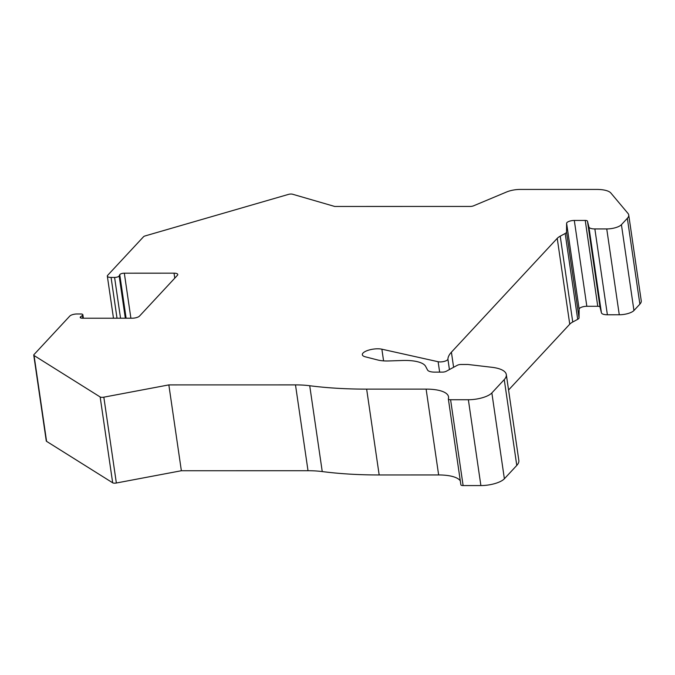 <?xml version="1.0" encoding="UTF-8"?>
<svg xmlns="http://www.w3.org/2000/svg" width="675" height="675" viewBox="0 0 675 675"><rect width="100%" height="100%" fill="white"/><g stroke="black" fill="none" stroke-linecap="round" stroke-linejoin="round"><path stroke-width="1.01" d="M628.729 214.988L641.25 300.822A23.077 7.897 171.7 0 1 639.875 304.147L633.943 310.525L621.422 224.682L627.345 218.312A23.077 7.897 -8.3 0 0 628.729 214.988A23.077 7.897 -8.3 0 0 627.995 213.435L610.892 193.05A23.077 7.897 -8.3 0 0 596.683 189.43L520.104 189.439A13.846 4.742 171.7 0 0 506.587 191.987L473.614 205.799A3.459 1.181 -8.3 0 1 470.239 206.44L334.716 206.457L292.494 194.206A3.459 1.181 -8.3 0 0 288.419 194.408L145.277 235.879A3.459 1.181 -8.3 0 0 143.497 236.782L107.679 275.307A5.771 1.974 -8.3 0 0 107.333 276.142A5.771 1.974 -8.3 0 0 111.071 277.433L114.59 277.433A3.459 1.181 -8.3 0 0 119.154 275.932L119.762 274.674A3.459 1.181 171.7 0 1 124.318 273.181L174.032 273.173A5.771 1.974 171.7 0 1 177.77 274.463A5.771 1.974 171.7 0 1 177.424 275.299L139.514 316.086A5.771 1.974 171.7 0 1 132.173 318.212L82.46 318.22A3.459 1.181 171.7 0 1 80.215 317.444A3.459 1.181 171.7 0 1 80.679 316.718L82.409 315.461A3.459 1.181 -8.3 0 0 82.865 314.744A3.459 1.181 -8.3 0 0 80.629 313.968L77.11 313.968A5.771 1.974 -8.3 0 0 69.77 316.094L33.961 354.62A3.459 1.181 -8.3 0 0 33.75 355.118A3.459 1.181 -8.3 0 0 34.062 355.523L100.153 396.959L112.674 482.794L46.583 441.357A3.459 1.181 171.7 0 1 46.271 440.961L33.75 355.118M112.658 482.802A3.459 1.181 -8.3 0 0 116.353 483.005L181.364 470.737L168.843 384.902L295.49 384.885A57.704 19.752 171.7 0 1 309.724 385.737A230.808 79 -8.3 0 0 366.652 389.129L426.119 389.121A34.619 11.846 171.7 0 1 448.529 396.866A34.619 11.846 171.7 0 1 448.369 398.773A3.459 1.181 -8.3 0 0 448.352 398.959A3.459 1.181 -8.3 0 0 450.596 399.735L463.118 485.57A3.459 1.181 171.7 0 1 460.873 484.793L448.352 398.959M460.299 480.836A34.619 11.846 -8.3 0 0 438.64 474.955L379.173 474.964A230.808 79 171.7 0 1 322.245 471.572A57.704 19.752 -8.3 0 0 308.019 470.72L181.364 470.737M450.596 399.735L468.366 399.735A18.461 6.32 -8.3 0 0 491.856 392.934L504.377 478.769A18.461 6.32 171.7 0 1 480.887 485.57L463.118 485.57M504.377 478.769L516.772 465.429A34.619 11.846 -8.3 0 0 518.839 460.443L506.318 374.6A34.619 11.846 -8.3 0 0 491.839 367.284L468.256 364.517A3.459 1.181 -8.3 0 0 467.463 364.475L461.076 364.475A3.459 1.181 -8.3 0 0 457.27 365.31L446.234 371.284A3.459 1.181 171.7 0 1 442.429 372.119L434.869 372.127A11.543 3.949 171.7 0 1 427.545 370.001L425.638 366.39A32.316 11.062 -8.3 0 0 402.486 360.492L388.808 360.948A23.077 7.897 171.7 0 1 377.89 360.028L365.302 356.813A11.543 3.949 -8.3 0 1 362.34 354.712A11.543 3.949 -8.3 0 1 369.141 349.996A11.543 3.949 -8.3 0 1 381.873 349.194L438.126 361.724A5.771 1.974 -8.3 0 0 444.31 361.378A5.771 1.974 -8.3 0 0 447.905 359.108A57.704 19.752 -8.3 0 1 451.406 352.19L557.229 238.351A17.314 5.923 171.7 0 1 560.225 236.174L565.178 233.491A5.771 1.974 -8.3 0 0 566.528 232.04L566.612 223.298A5.771 1.974 -8.3 0 1 574.307 220.447L585.233 220.438A3.459 1.181 171.7 0 1 587.469 221.181L588.904 226.977A9.231 3.164 -8.3 0 0 594.861 228.935L606.749 228.935A11.543 3.949 -8.3 0 0 621.422 224.682M633.943 310.525A11.543 3.949 -8.3 0 1 619.27 314.769L607.382 314.778A9.231 3.164 -8.3 0 1 601.425 312.812L599.991 307.015A3.459 1.181 -8.3 0 0 597.755 306.281L586.828 306.281A5.771 1.974 -8.3 0 0 579.142 309.133L579.049 317.874A5.771 1.974 -8.3 0 1 577.699 319.326L572.746 322.009A17.314 5.923 -8.3 0 0 569.751 324.186L508.57 390.007M491.856 392.934L504.25 379.595A34.619 11.846 -8.3 0 0 506.318 374.6M100.136 396.968A3.459 1.181 -8.3 0 0 103.832 397.17L168.843 384.902M627.345 218.312L639.875 304.147M619.27 314.769L606.749 228.935M607.382 314.778L594.861 228.935M601.425 312.812L588.904 226.977M599.991 307.015L587.469 221.181M597.755 306.281L585.233 220.438M586.828 306.281L574.307 220.447M579.142 309.133L566.612 223.298M579.049 317.874L566.528 232.04M577.699 319.326L565.178 233.491M572.746 322.009L560.225 236.174M569.751 324.186L557.229 238.351M453.608 367.293L451.406 352.19M449.423 369.554L447.905 359.108M439.644 372.119L438.126 361.724M383.577 360.872L381.873 349.194M516.772 465.429L504.25 379.595M468.366 399.735L480.887 485.57M438.64 474.955L426.119 389.121M82.806 318.22L82.409 315.461M80.865 318.001L80.679 316.718M174.766 278.159L174.032 273.173M130.891 318.212L124.318 273.181M126.115 318.212L119.762 274.674M125.322 318.212L119.154 275.932M120.538 318.212L114.59 277.433M117.02 318.212L111.071 277.433M34.062 355.523L46.583 441.357M103.832 397.17L116.353 483.005M295.49 384.885L308.019 470.72M309.724 385.737L322.245 471.572M379.173 474.964L366.652 389.129M82.865 314.744L83.379 318.22M107.333 276.142L113.476 318.212"/></g></svg>
